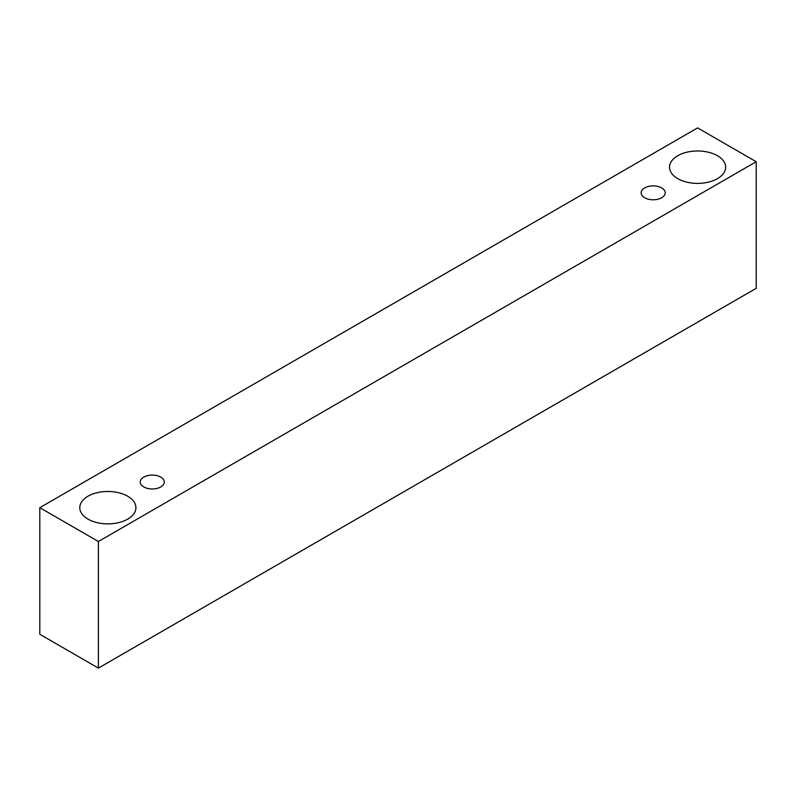 <?xml version="1.0" encoding="UTF-8"?>
<svg xmlns="http://www.w3.org/2000/svg" width="796" height="796" viewBox="0 0 796 796"><rect width="100%" height="100%" fill="white"/><g stroke="black" fill="none" stroke-linecap="round" stroke-linejoin="round"><path stroke-width="1.19" d="M644.68 187.916A12.03 6.945 180 0 1 657.785 186.413A12.03 6.945 180 0 1 665.207 192.831A12.03 6.945 180 0 1 653.178 199.776A12.03 6.945 180 0 1 641.148 192.831A12.03 6.945 180 0 1 644.68 187.916M98.396 668.103L756.2 288.321L756.2 161.727L697.604 127.897L39.8 507.679L98.396 541.509L98.396 668.103L39.8 634.273L39.8 507.679M677.754 155.727A28.069 16.209 180 0 1 708.341 152.215A28.069 16.209 180 0 1 725.673 167.19A28.069 16.209 180 0 1 697.604 183.388A28.069 16.209 180 0 1 669.535 167.19A28.069 16.209 180 0 1 677.754 155.727M87.998 496.216A28.069 16.209 180 0 1 118.594 492.704A28.069 16.209 180 0 1 135.917 507.679A28.069 16.209 180 0 1 107.848 523.877A28.069 16.209 180 0 1 79.779 507.679A28.069 16.209 180 0 1 87.998 496.216M143.768 477.122A12.03 6.945 180 0 1 156.872 475.61A12.03 6.945 180 0 1 164.294 482.028A12.03 6.945 180 0 1 152.265 488.973A12.03 6.945 180 0 1 140.235 482.028A12.03 6.945 180 0 1 143.768 477.122M98.396 541.509L756.2 161.727"/></g></svg>
